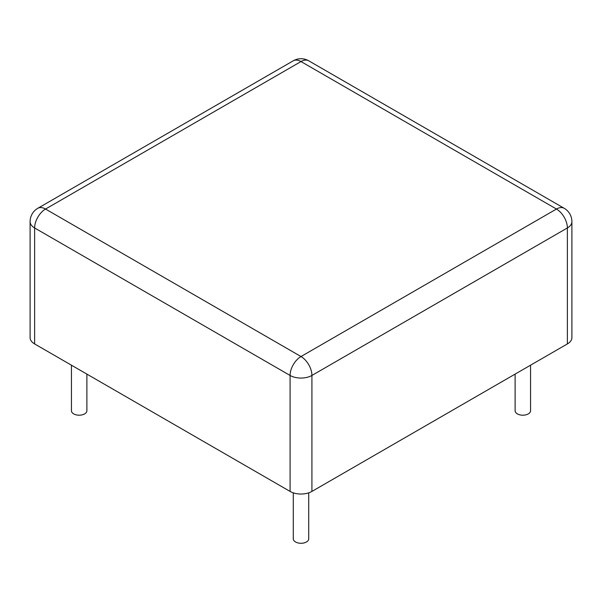 <?xml version="1.0" encoding="UTF-8"?>
<svg xmlns="http://www.w3.org/2000/svg" width="602" height="602" viewBox="0 0 602 602"><rect width="100%" height="100%" fill="white"/><g stroke="black" fill="none" stroke-linecap="round" stroke-linejoin="round"><path stroke-width="0.9" d="M30.1 221.649L30.1 337.632A15.441 8.917 0 0 0 34.623 343.93L290.081 491.42A15.441 8.917 0 0 0 311.919 491.42L567.377 343.93A15.441 8.917 0 0 0 571.9 337.632L571.9 221.649A15.441 15.441 0 0 0 564.179 208.284L308.721 60.794A15.441 15.441 0 0 0 293.279 60.794L37.821 208.284A15.441 15.441 0 0 0 30.1 221.649A15.441 8.917 0 0 0 34.623 227.955L290.081 375.445A15.441 8.917 0 0 0 311.919 375.445L567.377 227.955A15.441 8.917 0 0 0 571.9 221.649M293.279 492.835L293.279 538.82A7.721 4.455 0 0 0 301 543.275A7.721 4.455 0 0 0 308.721 538.82L308.721 492.835M71.442 365.188L71.442 410.745A7.721 4.455 0 0 0 79.163 415.199A7.721 4.455 0 0 0 86.884 410.745L86.884 374.105M515.116 374.105L515.116 410.745A7.721 4.455 0 0 0 522.837 415.199A7.721 4.455 0 0 0 530.558 410.745L530.558 365.188M34.623 343.93L34.623 227.955A15.441 8.917 120 0 1 45.541 209.044A15.441 8.917 -120 0 0 37.821 208.284M308.721 60.794A15.441 8.917 -60 0 0 301 61.554L45.541 209.044L301 356.534L556.459 209.044L301 61.554A15.441 8.917 -120 0 0 293.279 60.794M290.081 491.42L290.081 375.445A15.441 8.917 120 0 1 301 356.534A15.441 8.917 60 0 1 311.919 375.445L311.919 491.42M567.377 343.93L567.377 227.955A15.441 8.917 60 0 0 556.459 209.044A15.441 8.917 -60 0 1 564.179 208.284"/></g></svg>
